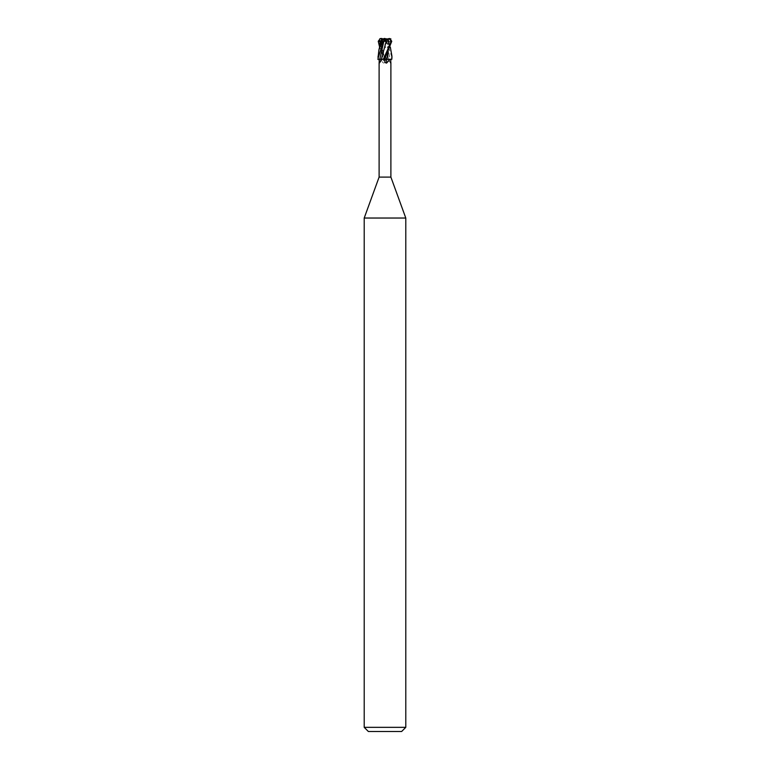 <?xml version="1.0" encoding="UTF-8"?>
<svg xmlns="http://www.w3.org/2000/svg" width="770" height="770" viewBox="0 0 770 770"><rect width="100%" height="100%" fill="white"/><g stroke="black" fill="none" stroke-linecap="round" stroke-linejoin="round"><path stroke-width="0.58" stroke-dasharray="3.85 2.89" d="M385 59.155L388.119 59.155L385 59.155M385.751 39.886L388.042 39.886L388.07 40.733L388.042 39.886L385.674 39.886L386.482 41.551L385.76 40.069L385 40.502L385.674 39.886L384.249 39.886L384.451 40.733L385 40.502L384.451 40.743L384.086 39.164L382.796 38.914M385 59.194L386.771 59.175M386.222 59.29L388.388 59.29A98.56 91.322 54.8 0 0 390.679 63.111L390.891 62.524M389.187 59.194L388.119 59.155L389.187 59.194M384.519 59.29L383.258 59.29M390.891 177.1L379.11 177.1M385.539 59.29L383.316 59.29A98.56 30.28 76.8 0 1 383.45 63.111L385 62.524L385.539 59.29L387.926 59.29L390.679 63.111L387.926 59.29M382.026 38.5L379.822 39.087L378.59 41.272L386.684 59.29L390.862 59.29M405.79 218.035L364.21 218.035M405.79 727.342L364.21 727.342M401.632 731.5L368.368 731.5M383.393 59.29L379.889 59.29L383.45 63.111M380.351 44.544L385.597 59.29L379.649 47.259M379.889 59.29L379.138 59.29M381.217 44.66L381.622 39.289L381.102 39.462L381.631 39.289L381.275 47.73L383.306 59.29L378.339 59.29M384.249 39.886L381.958 39.886L383.094 39.886L381.882 40.502L381.882 59.155L380.813 59.194L381.612 59.29A98.56 91.322 -54.8 0 1 379.321 63.111M381.554 59.165L381.737 58.385L381.612 59.29L379.803 59.29M381.631 59.175L384.423 59.29M386.992 41.975L386.136 41.214L390.207 59.232L388.378 59.175L388.003 56.864L388.484 59.29L387.887 59.29M392.18 59.3L388.398 59.29M384.663 39.886L384.451 40.733M383.094 39.886L384.326 39.886M390.034 38.644L390.871 41.551L387.676 39.886M386.906 39.886L388.07 40.733M383.518 41.551L384.99 38.5L387.753 39.087M381.901 39.203L381.882 40.502L382.324 39.886M381.314 40.415L381.958 39.886L381.93 40.733M380.813 59.194L381.882 59.155L382.016 39.164L384.057 38.5M386.684 59.29L385.423 59.29M378.099 57.221L378.282 59.29M381.275 47.73L382.68 56.864M381.198 40.906L382.016 39.164M384.317 47.73L381.997 56.864M391.901 57.221L386.559 41.272L384.971 38.558M386.136 41.214L383.807 41.407M388.378 59.175L388.253 58.385L388.369 59.175M385.683 47.73L384.759 44.66M384.779 39.462L383.219 39.289M384.451 40.743L384.086 39.164M383.248 39.289L379.09 38.914M388.783 44.66L388.378 39.289L388.898 39.462L388.369 39.289L388.263 51.917M389.158 38.5L388.119 38.5L388.552 41.089L388.446 39.318L387.204 38.914L388.446 39.318L390.351 47.259M390.871 41.551L388.619 41.407M388.253 38.519C387.733 38.452 387.531 39.366 387.637 41.282L391.093 49.877M388.725 47.73L388.282 51.879M386.79 59.29L385.568 59.29M388.07 40.743L387.984 39.164M381.93 40.743L381.448 41.089M385.481 59.29A97.915 30.088 76.8 0 1 385.52 60.426M390.197 59.29A97.915 90.725 54.8 0 0 390.871 60.426M384.952 58.164L384.952 58.173C383.21 55.479 380.197 42.225 381.641 39.289M390.092 41.214L385.029 58.212M387.628 41.272L386.559 41.272M388.119 40.502L388.119 59.155L388.119 40.502M381.612 59.29L379.273 63.198M388.388 59.29L390.727 63.198M388.359 39.289C389.803 42.225 386.79 55.479 385.048 58.164"/><path stroke-width="1.16" d="M384.336 39.886L385.751 39.886L385.549 40.733L384.24 40.069L385.549 40.743L385.914 39.164L390.034 38.644M388.263 51.917L386.723 59.203L391.661 59.29L390.111 59.29L386.55 63.111L385 62.524L384.519 59.29A97.915 30.088 -76.8 0 0 384.48 60.426M390.91 38.914L386.752 39.289L381.997 56.864L381.525 59.29L382.074 59.29L379.273 63.198L379.11 62.524L379.11 177.1L390.891 177.1L405.79 218.035L405.79 727.342L364.21 727.342L368.368 731.5L401.632 731.5L405.79 727.342M390.679 63.111L390.862 59.29M379.11 177.1L364.21 218.035L405.79 218.035M381.516 59.29L379.321 63.111L379.129 60.426A97.915 90.725 -54.8 0 0 379.803 59.29L381.602 59.29M379.129 60.426L379.138 59.29M378.378 59.29L378.07 58.26L383.441 41.272L385.029 38.558M386.607 59.29L386.684 59.29A98.56 30.28 -76.8 0 0 386.55 63.111M390.351 47.259L391.93 56.162L391.718 59.29L386.694 59.29L390.111 59.29M385 59.194L384.461 59.29M383.778 59.29L381.612 59.29M384.577 59.29L386.742 59.29M383.008 41.975L383.864 41.214L379.793 59.232L383.248 59.29L377.82 59.3M385.337 39.886L385.549 40.733M384.057 38.5L385.01 38.5L385.674 39.886L385 38.519L382.247 39.087M381.747 38.519C382.267 38.452 382.469 39.366 382.363 41.282L378.907 49.877L381.554 39.318L382.767 38.914L381.882 38.5L381.901 39.203M389.052 38.5L391.41 41.272L383.316 59.29L384.423 59.29L385.048 58.173L391.757 41.272L389.726 38.558M381.554 59.165L380.813 59.194M384.894 38.712L387.204 38.914M378.907 49.877L378.099 57.221M380.948 38.5L379.783 38.875L379.129 41.551L381.381 41.407M379.649 47.259L378.243 41.272L380.274 38.558M381.997 56.864L381.622 59.203M384.827 38.875L383.518 41.551M386.742 39.289L385.241 44.66M385.221 39.462L386.781 39.289M385.549 40.743L385.914 39.164M383.864 41.214L386.194 41.407M391.718 59.29L391.901 57.221M386.771 59.175L384.605 59.232L385.029 58.212M388.282 51.879L387.32 56.864M379.129 41.551L381.314 40.415M380.842 38.5L381.882 38.51M382.372 41.272L383.441 41.272M379.908 41.214L380.351 44.544M390.891 62.524L390.891 177.1M364.21 218.035L364.21 727.342M391.93 58.26L391.93 56.162M378.07 58.26L378.07 56.162"/></g></svg>
